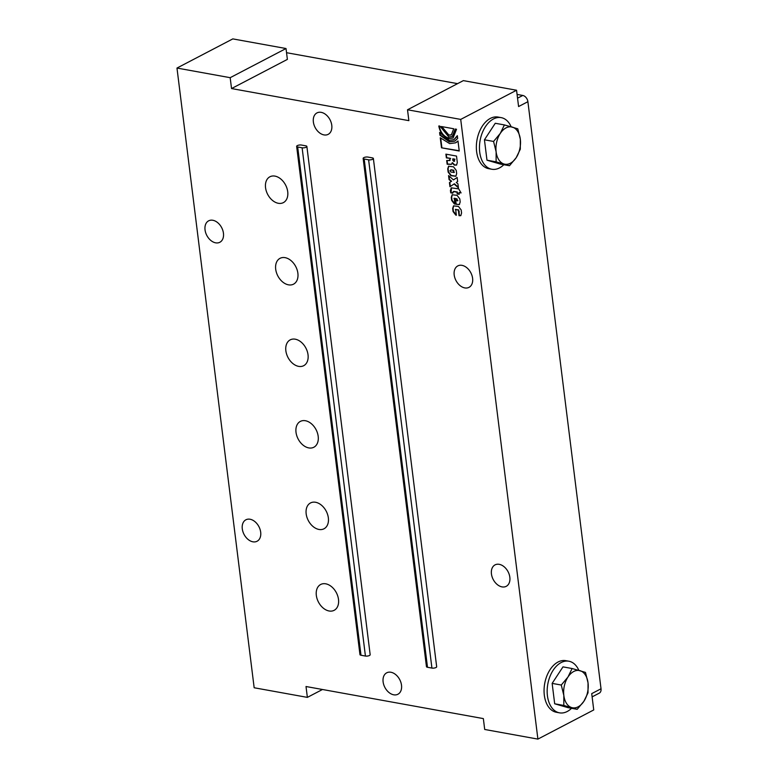 <?xml version="1.0" encoding="UTF-8"?>
<svg xmlns="http://www.w3.org/2000/svg" width="778" height="778" viewBox="0 0 778 778"><rect width="100%" height="100%" fill="white"/><g stroke="black" fill="none" stroke-linecap="round" stroke-linejoin="round"><path stroke-width="1.17" d="M363.151 158.401A2.917 0.992 -7.1 0 1 364.765 157.282A2.917 0.992 -7.1 0 1 367.906 157.068L372.341 157.876A2.917 0.992 -7.1 0 1 373.372 158.488L436.672 666.746A2.917 0.992 172.9 0 1 435.067 667.864A2.917 0.992 172.9 0 1 431.926 668.078L427.492 667.271A2.917 0.992 172.9 0 1 426.461 666.668L363.151 158.401A2.917 0.992 -7.1 0 0 364.182 159.013L368.616 159.821A2.917 0.992 -7.1 0 0 371.758 159.607A2.917 0.992 -7.1 0 0 373.372 158.488M307.368 697.38L306.017 686.517L483.352 718.6L484.704 729.472L537.899 739.1L460.712 119.404L407.516 109.776L408.868 120.648L231.533 88.556L230.181 77.683L286.022 48.528L232.817 38.9L176.976 68.056L254.163 687.762L307.368 697.38L322.481 689.493M296.651 146.371A2.917 0.992 -7.1 0 1 298.266 145.253A2.917 0.992 -7.1 0 1 301.407 145.039L305.842 145.836A2.917 0.992 -7.1 0 1 306.872 146.449L370.172 654.716A2.917 0.992 172.9 0 1 368.558 655.835A2.917 0.992 172.9 0 1 365.427 656.048L360.992 655.241A2.917 0.992 172.9 0 1 359.961 654.629L296.651 146.371A2.917 0.992 -7.1 0 0 297.682 146.984L302.117 147.781A2.917 0.992 -7.1 0 0 305.258 147.567A2.917 0.992 -7.1 0 0 306.872 146.449M323.979 134.905A12.098 8.383 62.4 0 1 313.991 124.772A12.098 8.383 62.4 0 1 316.977 112.907A12.098 8.383 62.4 0 1 330.008 119.744A12.098 8.383 62.4 0 1 328.17 134.351A12.098 8.383 62.4 0 1 323.979 134.905M329.104 610.993A14.568 10.104 -117.6 0 0 334.161 610.312A14.568 10.104 -117.6 0 0 337.749 596.026A14.568 10.104 -117.6 0 0 325.719 583.811A14.568 10.104 -117.6 0 0 320.672 584.482A14.568 10.104 -117.6 0 0 317.084 598.778A14.568 10.104 -117.6 0 0 329.104 610.993M318.951 529.448A14.568 10.104 -117.6 0 0 324.008 528.777A14.568 10.104 -117.6 0 0 327.596 514.482A14.568 10.104 -117.6 0 0 315.567 502.267A14.568 10.104 -117.6 0 0 310.51 502.948A14.568 10.104 -117.6 0 0 306.921 517.234A14.568 10.104 -117.6 0 0 318.951 529.448M308.798 447.914A14.568 10.104 -117.6 0 0 313.845 447.243A14.568 10.104 -117.6 0 0 317.434 432.947A14.568 10.104 -117.6 0 0 305.414 420.733A14.568 10.104 -117.6 0 0 300.357 421.404A14.568 10.104 -117.6 0 0 296.768 435.699A14.568 10.104 -117.6 0 0 308.798 447.914M298.635 366.37A14.568 10.104 -117.6 0 0 303.692 365.699A14.568 10.104 -117.6 0 0 307.281 351.403A14.568 10.104 -117.6 0 0 295.251 339.189A14.568 10.104 -117.6 0 0 290.204 339.869A14.568 10.104 -117.6 0 0 286.615 354.165A14.568 10.104 -117.6 0 0 298.635 366.37M288.482 284.836A14.568 10.104 -117.6 0 0 293.539 284.164A14.568 10.104 -117.6 0 0 297.128 269.869A14.568 10.104 -117.6 0 0 285.098 257.654A14.568 10.104 -117.6 0 0 280.041 258.325A14.568 10.104 -117.6 0 0 276.453 272.621A14.568 10.104 -117.6 0 0 288.482 284.836M278.329 203.291A14.568 10.104 -117.6 0 0 283.377 202.62A14.568 10.104 -117.6 0 0 286.965 188.325A14.568 10.104 -117.6 0 0 274.945 176.11A14.568 10.104 -117.6 0 0 269.888 176.791A14.568 10.104 -117.6 0 0 266.3 191.087A14.568 10.104 -117.6 0 0 278.329 203.291M563.817 705.442L563.836 695.474L561.278 685.039L552.147 683.385L554.685 703.789L568.057 707.669L577.188 709.322L563.817 705.442L554.685 703.789M561.278 685.039L567.979 677.016L572.112 668.526L562.98 666.872L552.147 683.385M572.112 668.526L585.474 672.406L588.032 682.841L588.022 692.809L583.889 701.299L577.188 709.322M588.032 682.841A18.944 12.02 -79.7 0 1 583.889 701.299A18.944 12.02 -79.7 0 1 571.791 707.61A18.944 12.02 -79.7 0 1 563.836 695.474A18.944 12.02 -79.7 0 1 567.979 677.016A18.944 12.02 -79.7 0 1 580.077 670.694A18.944 12.02 -79.7 0 1 588.032 682.841M571.558 708.301A26.228 16.639 -79.7 0 1 559.518 712.842A26.228 16.639 -79.7 0 1 547.177 689.998A26.228 16.639 -79.7 0 1 561.142 662.564A26.228 16.639 -79.7 0 1 568.854 661.222A26.228 16.639 -79.7 0 1 578.842 670.344M559.518 712.842L556.416 712.278A26.228 16.639 -79.7 0 1 544.075 689.434A26.228 16.639 -79.7 0 1 558.04 662.01A26.228 16.639 -79.7 0 1 565.752 660.658L568.854 661.222M493.573 141.45L496.131 151.875L496.111 161.843L486.979 160.19L484.441 139.797L495.265 123.274L504.397 124.927L500.273 133.417L493.573 141.45L484.441 139.797M496.111 161.843L509.483 165.724L500.351 164.08L486.979 160.19M509.483 165.724L516.184 157.701L520.307 149.211L520.326 139.243L517.769 128.808L504.397 124.927M520.326 139.243A18.944 12.02 100.3 0 0 512.371 127.106A18.944 12.02 100.3 0 0 500.273 133.417A18.944 12.02 100.3 0 0 496.131 151.875A18.944 12.02 100.3 0 0 504.086 164.022A18.944 12.02 100.3 0 0 516.184 157.701A18.944 12.02 100.3 0 0 520.326 139.243M511.136 126.746A26.228 16.639 100.3 0 0 501.149 117.624A26.228 16.639 100.3 0 0 480.104 140.468A26.228 16.639 100.3 0 0 491.813 169.244A26.228 16.639 100.3 0 0 499.525 167.902A26.228 16.639 100.3 0 0 503.852 164.712M491.813 169.244L488.71 168.68A26.228 16.639 -79.7 0 1 477.002 139.914A26.228 16.639 -79.7 0 1 498.046 117.06L501.149 117.624M592.116 696.874L599.284 693.14A5.825 4.046 -117.6 0 0 601.024 688.773L591.718 693.636L593.74 709.944L537.899 739.1M407.516 109.776L463.357 80.62L516.553 90.238L518.586 106.547L527.892 101.694A5.825 4.046 -117.6 0 0 522.787 95.451L517.545 98.184M286.537 52.7L457.552 83.645M517.078 94.42L522.787 95.451M527.892 101.694L601.024 688.773M231.533 88.556L287.374 59.4L286.022 48.528M390.906 672.25A12.098 8.383 -117.6 0 0 386.715 672.814A12.098 8.383 -117.6 0 0 384.877 687.412A12.098 8.383 -117.6 0 0 397.908 694.248A12.098 8.383 -117.6 0 0 400.884 682.384A12.098 8.383 -117.6 0 0 390.906 672.25M252.889 541.809A12.098 8.383 -117.6 0 0 257.08 541.245A12.098 8.383 -117.6 0 0 258.918 526.648A12.098 8.383 -117.6 0 0 245.887 519.801A12.098 8.383 -117.6 0 0 242.911 531.666A12.098 8.383 -117.6 0 0 252.889 541.809M215.652 242.833A12.098 8.383 -117.6 0 0 219.843 242.269A12.098 8.383 -117.6 0 0 221.681 227.672A12.098 8.383 -117.6 0 0 208.65 220.826A12.098 8.383 -117.6 0 0 205.664 232.69A12.098 8.383 -117.6 0 0 215.652 242.833M230.181 77.683L176.976 68.056M451.532 164.255L447.525 164.051L447.078 160.463M456.676 164.985L454.644 164.897L452.446 162.67L451.357 164.372L447.156 164.246L446.689 160.521L450.063 160.482M449.47 160.472L450.588 158.391L446.737 157.701L446.3 154.219M454.167 161.163L454.936 159.179L453 158.829L452.786 160.258L453.798 161.357L454.615 161.202M453.798 161.357L454.566 159.373L452.631 159.023M450.588 158.391L446.368 157.895L445.901 154.141L456.511 156.067L457.318 162.573L456.501 165.092L454.274 165.092L452.076 162.865M449.101 160.667L450.219 158.586M452.436 136.413L455.626 129.099M440.105 126.289L448.818 136.967L452.261 136.51L455.218 129.031L456.53 129.265L453.059 138.017L449.013 138.542C443.538 136.947 440.134 132.785 438.792 126.055L440.105 126.289M453.243 137.91L449.392 138.348C443.907 136.753 440.504 132.591 439.171 125.861M454.916 141.071L449.801 141.664L440.309 135.022L440.095 133.339M454.099 139.573L457.386 136.179M457.328 135.673L457.668 138.426L454.731 141.168L449.431 141.859L439.94 135.216L439.599 132.484L449.237 140.283L453.914 139.67L457.328 135.673M458.582 211.966L458.32 210.06L455.665 209.574L456.365 215.214L455.782 215.107L453.049 211.519L452.67 208.485L453.516 205.869L458.456 206.433L461.198 210.021L461.578 213.065L460.732 215.671L459.039 215.701L458.582 211.966L459.321 211.801M456.336 214.942L453.418 211.324L453.039 208.29L453.71 205.781M458.952 211.772L458.699 209.866L455.344 209.554M456.034 209.379L455.49 209.408M460.907 215.564L459.039 215.701M459.419 215.506L458.981 211.995M459.205 194.023L457.59 193.741L457.376 192.01L453.788 191.369L452.738 193.197L450.725 192.856L450.423 190.464L451.269 187.848L458.757 188.879L461.043 192.934L459.02 192.574L459.234 194.296L457.221 193.936L457.007 192.205L453.418 191.563L452.64 192.448M461.004 192.672L459.02 192.574M452.699 192.934L451.094 192.662L451.464 187.77M459.526 204.458L455.908 204.274L455.208 198.643L453.934 198.439M456.278 204.079L455.208 198.643M455.577 198.448L454.284 198.468L454.984 204.108L454.401 204.001L451.658 200.413L451.279 197.369L452.125 194.763L457.075 195.327L459.808 198.915L460.187 201.959L459.341 204.565L455.908 204.274M457.552 200.666L456.871 198.682L456.735 200.773L457.911 200.695M454.945 203.836L452.037 200.218L451.658 197.184L452.329 194.675M454.653 198.273L454.089 198.302M457.182 200.86L456.491 198.876M450.316 186.448L449.81 182.402L451.6 181.206L449.441 179.387L449.013 175.984M458.359 187.245L454.41 183.773L449.956 186.691L449.441 182.597L451.23 181.4L449.062 179.582L448.566 175.585L453.457 179.912L457.143 177.452L457.649 181.546L456.278 182.47L457.931 183.841L458.427 187.829L454.041 183.968M453.457 179.912L457.143 177.501M456.258 170.401L456.667 173.64L455.82 176.256L450.88 175.682L448.138 172.103L447.729 168.855L448.575 166.249L453.516 166.813L456.258 170.401M455.996 176.139L451.25 175.488L448.507 171.909L448.099 168.661L448.77 166.161M453.652 172.541L453.389 170.431L450.725 169.954L449.947 170.839L450.987 172.064L454.362 172.376M454.021 172.346L453.759 170.236L451.104 169.76L449.947 170.839M451.104 169.76L450.326 170.645L451.104 169.76M451.512 134.798L448.887 135.08L441.787 126.6M453.749 128.769L451.328 134.905L448.517 135.275L441.379 126.532L453.749 128.769M459.234 151.01L441.505 147.801L440.251 137.755L449.645 143.609L455.597 142.821L457.989 140.964L459.234 151.01M459.205 150.738L441.505 147.801M455.782 142.724L458.009 141.139M441.875 147.606L440.718 138.27M464.806 287.918A12.098 8.383 62.4 0 1 454.819 277.775A12.098 8.383 62.4 0 1 457.804 265.911A12.098 8.383 62.4 0 1 470.836 272.757A12.098 8.383 62.4 0 1 468.998 287.354A12.098 8.383 62.4 0 1 464.806 287.918M502.043 586.894A12.098 8.383 62.4 0 1 492.066 576.751A12.098 8.383 62.4 0 1 495.041 564.886A12.098 8.383 62.4 0 1 508.073 571.733A12.098 8.383 62.4 0 1 506.235 586.33A12.098 8.383 62.4 0 1 502.043 586.894M460.712 119.404L516.553 90.238M427.492 667.271L364.182 159.013M431.926 668.078L368.616 159.821M360.992 655.241L297.682 146.984M365.427 656.048L302.117 147.781"/></g></svg>
